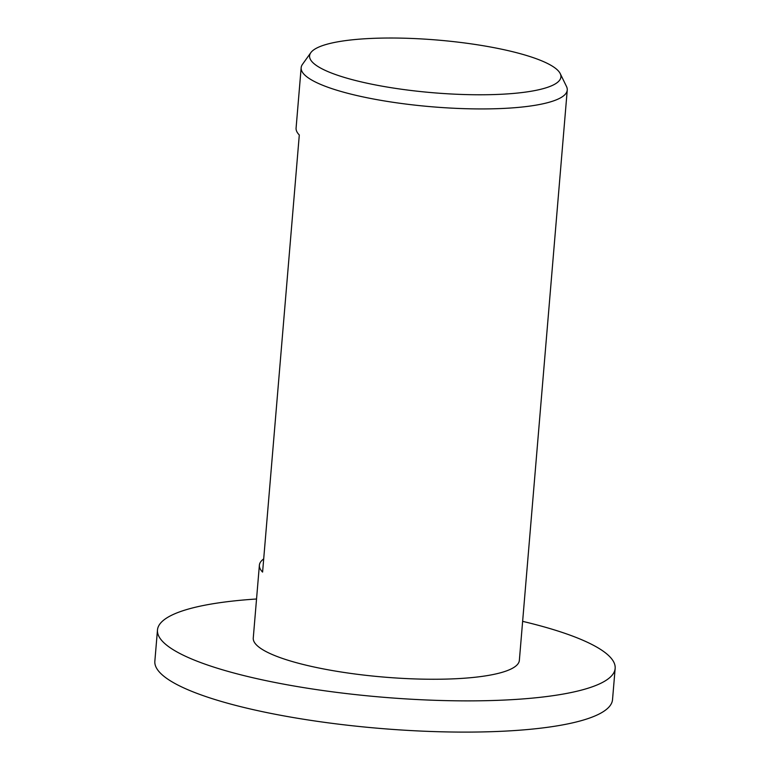 <?xml version="1.0" encoding="UTF-8"?>
<svg xmlns="http://www.w3.org/2000/svg" width="770" height="770" viewBox="0 0 770 770"><rect width="100%" height="100%" fill="white"/><g stroke="black" fill="none" stroke-linecap="round" stroke-linejoin="round"><path stroke-width="1.16" d="M522.638 621.351A229.643 48.135 -175.2 0 1 615.153 668.427A229.643 48.135 -175.2 0 1 601.101 683.134A229.643 48.135 -175.2 0 1 344.18 693.298A229.643 48.135 -175.2 0 1 157.475 629.995A229.643 48.135 -175.2 0 1 171.527 615.288A229.643 48.135 -175.2 0 1 256.545 599.002M615.153 668.427L612.525 699.641A229.643 48.135 -175.2 0 1 598.473 714.348A229.643 48.135 -175.2 0 1 341.553 724.522A229.643 48.135 -175.2 0 1 154.847 661.209L157.475 629.995M317.298 47.769A126.116 26.44 -175.2 0 1 450.681 41.311A126.116 26.44 -175.2 0 1 560.233 73.612A126.116 26.44 -175.2 0 1 553.207 85.027A126.116 26.44 -175.2 0 1 404.491 89.647A126.116 26.44 -175.2 0 1 310.82 52.668A126.116 26.44 -175.2 0 1 317.298 47.769M560.233 73.612L566.518 86.519A133.518 27.989 -175.2 0 1 567.249 90.061A133.518 27.989 -175.2 0 1 559.078 98.608A133.518 27.989 -175.2 0 1 409.707 104.528A133.518 27.989 -175.2 0 1 301.157 67.712A133.518 27.989 -175.2 0 1 302.466 64.353L310.82 52.668M567.249 90.061L519.355 660.381A133.518 27.989 -175.2 0 1 511.184 668.928A133.518 27.989 -175.2 0 1 361.813 674.847A133.518 27.989 -175.2 0 1 253.263 638.032L259.384 565.18A133.518 27.989 -175.2 0 1 263.696 558.914M301.157 67.712L296.084 128.08A133.518 27.989 4.8 0 0 299.299 134.981L262.589 572.091A133.518 27.989 -175.2 0 1 259.384 565.18"/></g></svg>
